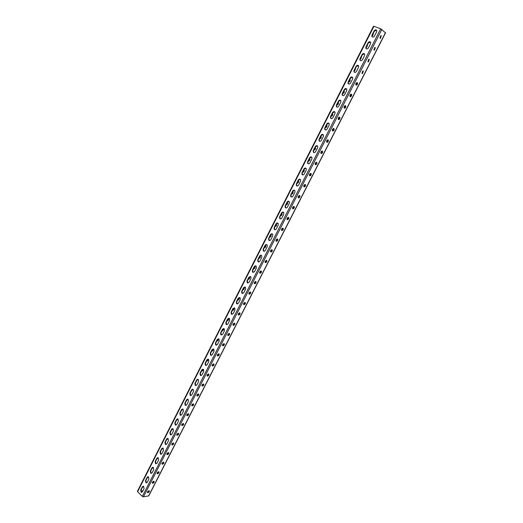 <?xml version="1.0" encoding="UTF-8"?>
<svg xmlns="http://www.w3.org/2000/svg" width="523" height="523" viewBox="0 0 523 523"><rect width="100%" height="100%" fill="white"/><g stroke="black" fill="none" stroke-linecap="round" stroke-linejoin="round"><path stroke-width="0.78" d="M203.787 384.078L202.806 385.994M148.114 492.15L148.833 490.751M152.919 482.722L153.644 481.291C152.383 481.977 151.997 482.637 152.481 483.272L152.86 483.232C154.102 482.546 154.481 481.886 153.997 481.258L153.625 481.291M157.75 473.243L158.482 471.785C157.227 472.472 156.848 473.132 157.345 473.773L157.711 473.733C158.959 473.054 159.338 472.393 158.842 471.753L158.482 471.785M162.607 463.718L163.346 462.234M167.491 454.141L168.236 452.63L168.517 452.872M172.394 444.511L173.178 442.974M177.323 434.835L178.147 433.266C176.872 433.953 176.506 434.626 177.049 435.293L177.356 435.273C178.631 434.587 178.997 433.913 178.454 433.253L178.147 433.266M182.292 425.107L183.142 423.512M187.306 415.321L188.169 413.713M192.346 405.475L193.405 404.031M322.214 151.088L321.05 153.435C320.586 152.546 320.893 151.755 321.965 151.062L322.436 151.199C322.9 152.088 322.593 152.873 321.521 153.566L321.246 153.533M316.526 162.293L316.722 162.392C317.186 163.268 316.886 164.052 315.8 164.738L315.343 164.614C314.866 163.738 315.173 162.954 316.258 162.261L315.317 164.595M310.812 173.42L309.642 175.708M309.636 175.721L309.636 175.728C309.185 174.872 309.492 174.094 310.584 173.401L311.035 173.518C311.512 174.388 311.205 175.166 310.113 175.852L309.609 175.708M305.184 184.501L305.386 184.586C305.863 185.449 305.556 186.221 304.451 186.907L304.013 186.803C303.523 185.946 303.837 185.168 304.935 184.475L303.987 186.789M299.561 195.517L299.757 195.595C300.248 196.445 299.941 197.217 298.829 197.903L298.391 197.799C297.901 196.955 298.208 196.184 299.326 195.497L298.385 197.759M293.011 208.814L292.808 208.742C292.305 207.906 292.619 207.141 293.743 206.448L294.168 206.546C294.665 207.389 294.351 208.154 293.226 208.84L292.612 208.585L293.926 206.461L292.802 208.697M287.454 219.693L287.251 219.627C286.741 218.797 287.055 218.039 288.193 217.346L288.604 217.437C289.108 218.268 288.794 219.026 287.663 219.712L287.035 219.444L288.382 217.359L287.245 219.568M282.838 228.191L281.72 230.388M277.367 238.978L277.576 239.044C278.092 239.854 277.772 240.606 276.615 241.286L276.196 241.208C275.706 240.403 276.02 239.652 277.177 238.965L276.229 241.149M271.862 249.693L270.764 251.851M266.416 260.356L265.324 262.494M261.003 270.96L259.918 273.078M255.616 281.511L254.636 283.433M250.256 292.004L249.288 293.9M244.927 302.444L243.973 304.314M239.626 312.826L238.678 314.676M234.35 323.155L233.421 324.979M229.107 333.426L228.185 335.23M223.883 343.65L222.981 345.422M217.627 355.908L217.908 355.934C219.189 355.261 219.536 354.555 218.947 353.829L217.797 355.568M213.528 363.93L212.645 365.655M208.389 373.991L207.52 375.691M203.277 384L202.296 385.922M202.231 386.052L202.479 386.072C203.787 385.392 204.14 384.699 203.539 384L203.31 383.993C202.002 384.68 201.649 385.366 202.251 386.072L201.878 385.771L202.251 386.072M198.197 393.956L197.348 395.61M327.914 139.935L326.836 142.093M327.986 139.837L328.183 139.942C328.64 140.844 328.333 141.635 327.274 142.328L326.797 142.191C326.339 141.295 326.64 140.497 327.705 139.804L327.967 139.831M333.687 128.638L332.798 130.724M339.499 117.289L338.44 119.434M338.42 119.46L338.374 119.512C337.93 118.597 338.231 117.793 339.277 117.093L339.773 117.25C340.212 118.172 339.911 118.976 338.871 119.669L338.374 119.512M344.297 107.999L345.337 105.868M351.214 94.388L350.149 96.533M357.117 82.843L356.019 85.04M363.054 71.239L362.001 73.174L362.857 70.899L363.341 71.102L362.452 73.593L361.923 73.397L362.452 73.593M361.923 73.397L362.812 70.906L363.341 71.102M369.029 59.563L367.898 61.707L368.807 59.191L369.316 59.4L368.427 61.91L367.891 61.701L368.78 59.197L369.316 59.4M375.03 47.815L373.893 49.94M381.058 35.976L379.914 38.107L380.822 35.577L381.189 35.649L380.483 38.349L379.933 38.12M143.25 486.22L142.328 486.815L140.648 490.116L141.223 492.378L142.413 491.862L144.1 488.554L143.531 486.298L142.328 486.815M141.223 492.378L141.609 492.32L141.027 490.064L142.707 486.756M148.087 476.734L147.146 477.336L145.453 480.663L146.015 482.906L147.238 482.389L148.931 479.061L148.382 476.826L147.146 477.336M146.015 482.906L146.394 482.853L145.839 480.604L147.525 477.29M245.026 287.009L243.541 287.722L241.678 291.389L241.822 293.207L243.751 292.821L245.62 289.147L245.483 287.343L243.541 287.722M241.822 293.207L242.169 293.272L242.018 291.455L243.881 287.787M242.169 293.272L242.626 293.593M250.406 276.49L248.889 277.216L247.013 280.897L247.137 282.688L249.098 282.309L250.981 278.615L250.863 276.837L248.889 277.216M247.137 282.688L247.477 282.76L247.353 280.969L249.223 277.282M247.477 282.76L247.935 283.093M239.678 297.469L238.227 298.182L236.37 301.83L236.54 303.673L238.429 303.275L240.286 299.62L240.135 297.79L238.227 298.182M236.54 303.673L236.88 303.726L236.716 301.882L238.573 298.241M236.88 303.726L237.344 304.04M234.35 307.87L232.938 308.583L231.094 312.205L231.284 314.081L233.134 313.669L234.984 310.041L234.807 308.178L232.938 308.583M231.284 314.081L231.63 314.127L231.441 312.257L233.284 308.629M231.63 314.127L232.088 314.428M229.054 318.226L227.682 318.925L225.844 322.534L226.054 324.43L227.865 324.018L229.708 320.403L229.512 318.514L227.682 318.925M226.054 324.43L226.4 324.476L226.191 322.58L228.028 318.971M226.4 324.476L226.858 324.757M223.792 328.522L222.445 329.215L220.621 332.805L220.85 334.733L222.628 334.302L224.459 330.713L224.243 328.797L222.445 329.215M220.85 334.733L221.203 334.766L220.974 332.844L222.798 329.255M221.203 334.766L221.654 335.034M218.555 338.76L217.241 339.453L215.43 343.023L215.679 344.977L217.418 344.539L219.242 340.963L219 339.028L217.241 339.453M215.679 344.977L216.032 345.003L215.783 343.055L217.594 339.486M216.032 345.003L216.476 345.258M213.345 348.952L212.063 349.639L210.259 353.188L210.534 355.163L212.233 354.725L214.044 351.162L213.789 349.201L212.063 349.639M210.534 355.163L210.887 355.189L210.612 353.215L212.423 349.665M210.887 355.189L211.325 355.431M208.161 359.085L206.912 359.772L205.121 363.302L205.415 365.302L207.075 364.851L208.88 361.315L208.599 359.327L206.912 359.772M205.415 365.302L205.768 365.315L205.474 363.322L207.271 359.791M205.768 365.315L206.206 365.544M203.009 369.173L201.793 369.846L200.002 373.363L200.322 375.383L201.95 374.926L203.741 371.408L203.44 369.395L201.793 369.846M200.322 375.383L200.682 375.396L200.361 373.37L202.153 369.859M200.682 375.396L201.107 375.612M197.884 379.201L196.694 379.875L194.916 383.372L195.256 385.418L196.844 384.948L198.629 381.45L198.302 379.41L196.694 379.875M195.256 385.418L195.615 385.418L195.282 383.372L197.053 379.881M195.615 385.418L196.033 385.621M192.784 389.184L191.621 389.844L189.856 393.322L190.215 395.395L191.771 394.924L193.543 391.439L193.196 389.38L191.621 389.844M190.215 395.395L190.581 395.388L190.222 393.322L191.987 389.844M190.581 395.388L190.987 395.578M187.711 399.114L186.58 399.768L184.822 403.226L185.201 405.318L186.718 404.841L188.483 401.376L188.11 399.297L186.58 399.768M185.201 405.318L185.573 405.312L185.188 403.22L186.946 399.762M185.573 405.312L185.966 405.488M182.671 408.993L181.559 409.64L179.807 413.085L180.219 415.197L181.697 414.713L183.449 411.261L183.057 409.156L181.559 409.64M180.219 415.197L180.585 415.184L180.18 413.072L181.926 409.627M180.585 415.184L180.971 415.34M177.65 418.818L176.571 419.459L174.826 422.885L175.257 425.016L176.696 424.526L178.441 421.1L178.029 418.975L176.571 419.459M175.257 425.016L175.63 424.996L175.198 422.865L176.937 419.446M175.63 424.996L175.996 425.147M171.714 429.723L172.649 428.599L171.603 429.233L169.87 432.639L170.321 434.79L171.721 434.293L173.459 430.88L173.021 428.736L171.603 429.233M170.321 434.79L170.694 434.763L170.243 432.613L171.975 429.206M170.694 434.763L171.054 434.901M167.693 438.32L166.66 438.947L164.935 442.34L165.412 444.511L166.778 444.014L168.504 440.614L168.046 438.451L166.66 438.947M165.412 444.511L165.784 444.485L165.314 442.308L167.033 438.921M165.784 444.485L166.131 444.609M162.751 447.995L161.744 448.623L160.025 451.996L160.522 454.186L161.855 453.683L163.575 450.303L163.091 448.119L161.744 448.623M160.522 454.186L160.901 454.147L160.404 451.957L162.117 448.584M160.901 454.147L161.234 454.265M157.841 457.625L156.854 458.24L155.148 461.6L155.664 463.809L156.959 463.3L158.665 459.939L158.162 457.736L156.854 458.24M155.664 463.809L156.044 463.764L155.527 461.554L157.227 458.2M152.951 467.209L151.984 467.817L150.291 471.151L150.827 473.38L152.082 472.87L153.788 469.523L153.259 467.307L151.984 467.817M150.827 473.38L151.206 473.335L150.67 471.105L152.363 467.771M372.337 36.956L371.997 35.061L374.108 30.903C375.135 29.595 376.017 29.491 376.756 30.589L376.606 31.857L374.488 36.022C373.474 37.316 372.592 37.421 371.853 36.335L371.997 35.061M372.271 35.296L374.383 31.145L376.553 30.21M366.342 48.809L365.976 46.9L368.081 42.762C369.081 41.474 369.957 41.369 370.702 42.455L370.559 43.736L368.447 47.881C367.453 49.155 366.584 49.26 365.839 48.194L365.976 46.9M366.257 47.122L368.362 42.991L370.487 42.062M258.643 261.925L257.767 259.748L259.663 256.022C260.304 255.087 260.99 254.969 261.709 255.662L261.788 257.388L259.885 261.121C259.251 262.043 258.571 262.167 257.859 261.487L257.767 259.748M258.101 259.826L259.996 256.107L261.258 255.296M253.276 272.542L252.374 270.352L254.256 266.645C254.884 265.73 255.557 265.612 256.27 266.279L256.368 268.031L254.479 271.744L252.485 272.117L252.374 270.352M253.485 268.907L253.792 268.953C254.982 268.286 255.302 267.554 254.76 266.756L255.819 265.919M254.256 266.645L254.596 266.723L252.714 270.424M264.037 251.256L263.187 249.085L265.089 245.339C265.756 244.391 266.449 244.274 267.175 244.986L267.233 246.686L265.324 250.439C264.671 251.38 263.984 251.498 263.259 250.798L263.187 249.085M263.52 249.177L265.423 245.431L266.73 244.614M269.463 240.528L268.639 238.364L270.548 234.598C271.234 233.631 271.934 233.52 272.666 234.258L272.712 235.932L270.79 239.704C270.116 240.665 269.417 240.783 268.691 240.05L268.639 238.364M268.966 238.462L270.881 234.696L272.228 233.873M274.915 229.741L274.117 227.59L276.039 223.805C276.739 222.818 277.458 222.706 278.19 223.465L278.216 225.112L276.288 228.911C275.595 229.885 274.882 230.002 274.157 229.251L274.117 227.59M274.444 227.695L276.366 223.909L277.759 223.073M280.393 218.895L279.622 216.757L281.557 212.946C282.276 211.939 283.002 211.835 283.741 212.619L283.754 214.24L281.812 218.052C281.106 219.052 280.38 219.163 279.648 218.392L279.622 216.757M279.949 216.862L281.884 213.064L283.322 212.214M285.904 207.991L285.159 205.859L287.107 202.035C287.846 201.009 288.585 200.904 289.324 201.708L289.324 203.31L287.369 207.141C286.643 208.154 285.904 208.265 285.172 207.468L285.159 205.859M285.486 205.977L287.428 202.153L288.912 201.303M291.448 197.027L290.729 194.909L292.684 191.058C293.442 190.019 294.188 189.908 294.933 190.745L294.92 192.314L292.958 196.171C292.207 197.204 291.461 197.308 290.723 196.491L290.729 194.909M291.05 195.033L293.004 191.189L294.534 190.326M297.018 185.998L296.332 183.893L298.293 180.03C299.071 178.964 299.829 178.859 300.575 179.716L300.548 181.259L298.574 185.135C297.803 186.188 297.051 186.293 296.312 185.456L296.332 183.893M296.646 184.024L298.613 180.16L300.189 179.297M302.621 174.911L301.961 172.825L303.935 168.936C304.732 167.85 305.497 167.746 306.243 168.622L306.203 170.145L304.223 174.041C303.432 175.113 302.667 175.218 301.928 174.355L301.961 172.825M302.274 172.963L304.249 169.073L305.87 168.203M308.25 163.764L307.616 161.685L309.609 157.776C310.42 156.678 311.198 156.573 311.943 157.469L311.891 158.972L309.897 162.888C309.093 163.98 308.322 164.085 307.576 163.202L307.616 161.685M307.929 161.836L309.917 157.926L311.584 157.05M313.918 152.559L313.31 150.493L315.31 146.558C316.14 145.44 316.931 145.342 317.677 146.257L317.611 147.734L315.611 151.67C314.787 152.781 314.003 152.886 313.257 151.984L313.31 150.493M313.617 150.65L315.617 146.721L317.33 145.832M319.612 141.282L319.03 139.236L321.044 135.28C321.893 134.143 322.691 134.045 323.443 134.98L323.364 136.431L321.351 140.393C320.507 141.524 319.71 141.622 318.965 140.7L319.03 139.236M319.337 139.399L321.351 135.45L323.109 134.555M325.339 129.952L324.79 127.919L326.81 123.944C327.679 122.787 328.49 122.683 329.235 123.644L329.15 125.069L327.123 129.057C326.26 130.201 325.456 130.305 324.711 129.358L324.79 127.919M325.09 128.089L327.11 124.114L328.915 123.219M331.098 118.551L330.575 116.537L332.608 112.537C333.497 111.366 334.315 111.262 335.06 112.242L334.968 113.648L332.929 117.649C332.046 118.819 331.236 118.917 330.484 117.956L330.575 116.537M330.876 116.714L332.903 112.72L334.759 111.817M336.89 107.091L336.394 105.09L338.44 101.07C339.342 99.88 340.172 99.775 340.918 100.769L340.819 102.155L338.767 106.189C337.865 107.372 337.041 107.47 336.296 106.489L336.394 105.09M336.688 105.28L338.734 101.259L340.63 100.357M342.715 95.565L342.245 93.584L344.297 89.538C345.226 88.328 346.063 88.23 346.808 89.237L346.697 90.603L344.637 94.656C343.716 95.859 342.885 95.957 342.14 94.957L342.245 93.584M342.539 93.774L344.592 89.734L346.54 88.825M348.573 83.974L348.128 82.006L350.194 77.947C351.142 76.711 351.986 76.613 352.737 77.646L352.613 78.986L350.541 83.059C349.599 84.281 348.756 84.38 348.011 83.366L348.128 82.006M348.416 82.209L350.482 78.149L352.476 77.234M354.463 72.318L354.045 70.37L356.124 66.284C357.091 65.035 357.941 64.93 358.693 65.976L358.562 67.304L356.477 71.396C355.516 72.638 354.666 72.743 353.921 71.703L354.045 70.37M354.333 70.579L356.411 66.493L358.445 65.578M360.386 60.596L359.994 58.668L362.086 54.555C363.067 53.287 363.936 53.183 364.681 54.248L364.544 55.556L362.446 59.674C361.471 60.93 360.609 61.034 359.863 59.982L359.994 58.668M360.282 58.883L362.367 54.778L364.453 53.856M373.978 26.248L137.608 491.718L137.431 491.247L373.54 26.176L380.698 28.772L385.412 32.772M137.608 491.718L142.341 496.405L143.446 496.843L148.774 495.876L385.588 32.766M255.727 281.531L254.237 283.446M250.38 292.03L248.876 293.919M245.065 302.464L243.541 304.34M239.782 312.846L238.233 314.702M234.52 323.175L232.957 325.012M229.283 333.445L227.708 335.269M224.079 343.663L222.491 345.468M218.902 353.829L217.293 355.62M213.75 363.936L212.129 365.714M208.625 373.991L206.99 375.762M207.206 375.769L207.598 376.083C208.893 375.403 209.246 374.703 208.651 373.997L208.409 373.991C207.108 374.671 206.755 375.364 207.356 376.076L207.206 375.769M202.479 386.072L201.878 385.758M198.459 393.95L198.23 393.95C196.923 394.636 196.57 395.323 197.158 396.016L197.4 396.016C198.707 395.336 199.06 394.643 198.472 393.95L196.792 395.695M191.738 405.587L192.353 405.907C193.647 405.22 194.007 404.541 193.425 403.854L191.738 405.587M186.718 415.432L187.326 415.746C188.613 415.059 188.98 414.379 188.411 413.7L186.718 415.432M181.716 425.219L182.324 425.532C183.612 424.853 183.972 424.173 183.416 423.499L181.716 425.219M178.415 433.253L176.715 434.959M173.473 442.948L171.76 444.648M168.55 452.598L166.824 454.291M163.653 462.201L161.921 463.888M158.783 471.753L157.044 473.426M153.939 481.252L152.186 482.925M149.114 490.711L147.355 492.372M259.624 272.921L261.101 270.986M265.05 262.337L266.495 260.376M270.496 251.694L271.927 249.706M275.981 240.998L277.38 238.985M281.93 230.512L281.492 230.251L283.074 228.27C283.584 229.094 283.27 229.845 282.126 230.532L281.72 230.447C281.211 229.63 281.524 228.871 282.668 228.185L282.871 228.205M298.208 197.642L299.496 195.497M303.837 186.659L305.099 184.482M309.505 175.61L310.734 173.401M315.199 164.503L316.402 162.261M320.926 153.337L322.096 151.055M327.274 142.328L326.81 142.099L327.823 139.791M332.478 130.809L333.576 128.468M338.303 119.453L339.368 117.08M344.154 108.039L345.193 105.633M350.044 96.552L351.044 94.12M355.967 85.007L356.934 82.542L357.399 82.739C357.817 83.687 357.516 84.51 356.503 85.203L355.986 85.02C355.568 84.072 355.862 83.249 356.882 82.549L357.399 82.739M373.925 49.966L374.801 47.416L375.324 47.639L374.435 50.162L374.076 50.09L374.788 47.416M380.483 38.349L379.979 38.153L380.822 35.577M254.524 283.701L254.871 283.754C256.074 283.074 256.401 282.342 255.858 281.557L255.512 281.511C254.309 282.191 253.982 282.923 254.524 283.701L254.283 283.538M249.177 294.188L249.51 294.227C250.72 293.547 251.053 292.821 250.504 292.05L250.164 292.004C248.948 292.684 248.621 293.416 249.177 294.188L248.915 294.004M243.849 304.608L244.176 304.648C245.398 303.968 245.725 303.248 245.169 302.484L244.849 302.444C243.626 303.124 243.293 303.85 243.849 304.608L243.574 304.419M238.553 314.983L238.867 315.016C240.096 314.336 240.436 313.617 239.874 312.859L239.56 312.826C238.325 313.506 237.991 314.225 238.553 314.983L238.266 314.774M233.284 325.299L233.585 325.326C234.827 324.646 235.167 323.933 234.598 323.181L234.297 323.155C233.055 323.835 232.715 324.548 233.284 325.299L232.983 325.077M228.048 335.557L228.335 335.583C229.59 334.903 229.93 334.197 229.355 333.452L229.067 333.426C227.806 334.112 227.472 334.818 228.048 335.557L227.727 335.321M222.831 345.768L223.105 345.788C224.374 345.108 224.72 344.402 224.138 343.67L223.857 343.65C222.595 344.33 222.249 345.036 222.831 345.768L222.504 345.52M218.679 353.816C217.405 354.496 217.058 355.202 217.646 355.921L217.306 355.66M212.488 366.022L212.737 366.035C214.025 365.355 214.378 364.655 213.783 363.936L213.534 363.93C212.24 364.609 211.893 365.309 212.488 366.022L212.135 365.747M193.425 403.854L193.17 403.854C191.876 404.541 191.516 405.22 192.091 405.913L191.738 405.613M188.372 413.7L188.136 413.713C186.848 414.393 186.482 415.072 187.051 415.752L187.09 415.752M183.364 423.499L183.128 423.512C181.847 424.199 181.481 424.872 182.037 425.545L182.096 425.545M172.165 444.981L172.407 444.962C173.675 444.275 174.041 443.609 173.512 442.948L173.198 442.968C171.923 443.654 171.551 444.328 172.087 444.981L171.799 444.648M167.242 454.624L167.484 454.605C168.746 453.918 169.119 453.251 168.596 452.598L168.262 452.624C167 453.31 166.628 453.977 167.144 454.631L166.876 454.291M162.346 464.221L162.581 464.195C163.843 463.509 164.215 462.842 163.706 462.201L163.359 462.227C162.104 462.914 161.725 463.574 162.235 464.221L161.98 463.881M147.793 492.718L148.035 492.679C149.271 491.993 149.656 491.339 149.186 490.711L148.793 490.751C147.558 491.437 147.172 492.091 147.643 492.718L147.434 492.365M261.029 270.966L261.245 271.019C261.781 271.803 261.454 272.542 260.264 273.222L259.905 273.169C259.369 272.378 259.689 271.646 260.885 270.96L261.029 270.966M266.449 260.362L266.658 260.415C267.188 261.212 266.861 261.951 265.684 262.638L265.318 262.572C264.782 261.775 265.109 261.036 266.285 260.349L266.449 260.362M271.888 249.7L272.097 249.759C272.627 250.563 272.3 251.308 271.136 251.988L270.757 251.923C270.228 251.118 270.548 250.373 271.718 249.687L271.888 249.7M333.772 128.521L333.962 128.632C334.406 129.534 334.105 130.338 333.053 131.031L332.569 130.881C332.118 129.979 332.419 129.174 333.471 128.481L333.726 128.501M345.428 105.692L345.618 105.809C346.049 106.738 345.749 107.548 344.716 108.248L344.212 108.078C343.774 107.156 344.075 106.339 345.108 105.639L345.337 105.646M351.306 94.179L351.495 94.303C351.914 95.245 351.619 96.062 350.593 96.755L350.083 96.578C349.658 95.644 349.952 94.826 350.979 94.127L351.188 94.127M140.85 491.019L143.014 490.692M249.262 277.216L249.425 277.249C249.974 278.033 249.654 278.759 248.451 279.432L248.157 279.387M243.96 287.65L244.117 287.683C244.679 288.461 244.352 289.18 243.136 289.853L242.855 289.814M238.691 298.038L238.841 298.064C239.403 298.829 239.076 299.548 237.854 300.222L237.579 300.189M233.454 308.367L233.591 308.387C234.16 309.145 233.827 309.864 232.598 310.531L232.336 310.505M228.25 318.644L228.368 318.657C228.943 319.409 228.61 320.122 227.361 320.789L227.113 320.762M223.079 328.862L223.171 328.875C223.752 329.621 223.413 330.327 222.164 330.994L221.922 330.974M216.953 340.748L218.006 339.035C218.588 339.773 218.248 340.48 216.986 341.146L216.757 341.127M212.854 349.148L212.861 349.148C213.456 349.88 213.109 350.58 211.835 351.247L211.625 351.234M207.801 359.209C208.317 359.981 207.958 360.674 206.709 361.295L206.513 361.282M202.787 369.238C203.199 370.055 202.813 370.735 201.617 371.291L201.427 371.284M197.799 379.221L196.367 381.228M192.856 389.204L191.34 391.126M187.92 399.18L186.332 400.971M182.965 409.097L181.35 410.764M178.01 418.962L176.395 420.512M173.061 428.762L171.466 430.207M168.131 438.516L166.562 439.856M163.215 448.204L161.679 449.453M158.319 457.847L156.822 458.998M153.448 467.431L151.99 468.503M148.591 476.963L147.185 477.957M143.753 486.449L142.4 487.358M258.839 258.369L259.166 258.421C260.343 257.754 260.663 257.015 260.121 256.211L258.99 258.087M264.226 247.778L264.56 247.837C265.73 247.163 266.044 246.425 265.514 245.614L264.363 247.51M269.646 237.128L269.986 237.194C271.143 236.52 271.457 235.775 270.934 234.958L270.77 234.905M275.085 226.42L275.444 226.492C276.589 225.818 276.902 225.067 276.386 224.243L276.222 224.19M280.563 215.659L280.929 215.731C282.06 215.058 282.374 214.299 281.858 213.469L281.701 213.41M286.061 204.833L286.441 204.918C287.565 204.238 287.872 203.48 287.369 202.636L287.212 202.578M291.599 193.955L291.984 194.04C293.096 193.366 293.403 192.601 292.906 191.745L292.749 191.686M297.162 183.017L297.561 183.109C298.659 182.429 298.966 181.658 298.476 180.801L298.319 180.736M302.902 172.087L303.163 172.113C304.255 171.433 304.556 170.661 304.072 169.792L303.922 169.72M308.524 161.032L308.792 161.064C309.877 160.384 310.178 159.6 309.701 158.724L309.551 158.652M315.362 147.597L315.362 147.597C315.827 148.48 315.526 149.271 314.46 149.951L314.075 149.755M321.05 136.405L321.05 136.405C321.514 137.301 321.214 138.092 320.154 138.778L319.756 138.582M319.716 138.66L320.154 138.778M325.43 127.416L325.875 127.54C326.927 126.86 327.228 126.063 326.77 125.154L326.627 125.069M331.177 116.113L331.634 116.25C332.674 115.563 332.974 114.759 332.523 113.844L332.38 113.753M336.956 104.744L337.42 104.888C338.453 104.201 338.747 103.391 338.309 102.469L338.165 102.377M342.768 93.316L343.245 93.467C344.265 92.78 344.559 91.963 344.127 91.028L343.984 90.93M348.612 81.823L349.096 81.98C350.109 81.294 350.403 80.477 349.972 79.529L349.835 79.424M354.489 70.272L354.98 70.435L355.718 67.859M360.896 58.824L360.412 58.628L360.896 58.824L361.635 56.223M366.342 46.965L366.845 47.148L367.584 44.52M373.402 33.073L372.324 35.218L372.827 35.401L373.566 32.759M248.314 279.079L249.301 277.223M243.018 289.494L244.006 287.663M237.749 299.849L238.743 298.045M232.513 310.152L233.506 308.374M227.296 320.403L228.296 318.644M222.112 330.601L223.112 328.869M211.822 350.835L212.828 349.168M206.722 360.877L207.729 359.262M201.643 370.859L202.649 369.303M196.589 380.796L197.596 379.306M191.562 390.681L192.569 389.256M186.561 400.52L187.561 399.16M181.586 410.3L182.566 409.019M176.637 420.034L177.598 418.831M166.811 439.353L167.713 438.326M161.94 448.943L162.797 448.008M157.09 458.481L157.894 457.638M152.265 467.974L153.017 467.216M147.46 477.414L148.153 476.747M142.681 486.808L143.315 486.227M254.623 266.73L253.635 268.613M270.764 234.925L269.776 236.873M276.203 224.223L275.209 226.178M281.675 213.462L280.681 215.424M287.179 202.643L286.173 204.617M292.71 191.764L291.703 193.752M298.273 180.827L297.254 182.828M303.863 169.831L302.843 171.838M309.485 158.776L308.459 160.796M315.134 147.663L314.107 149.689M320.821 136.483L319.782 138.523M326.535 125.245L325.489 127.298M332.282 113.949L331.229 116.008M338.061 102.586L337.002 104.659M343.866 91.159L342.807 93.244L343.245 93.467M349.71 79.673L348.645 81.771L349.096 81.98M355.581 68.121L354.509 70.226M361.491 56.504L360.412 58.622M367.434 44.821L366.348 46.952L366.845 47.148M380.927 37.061L380.522 36.904M380.777 37.381L380.43 37.251M380.613 37.649L380.221 37.499M374.906 48.829L374.514 48.672M374.769 49.149L374.422 49.012M374.612 49.417L374.213 49.26M368.924 60.537L368.538 60.374M368.793 60.851L368.447 60.714M368.637 61.119L368.238 60.962M362.975 72.174L362.596 72.011M362.844 72.488L362.504 72.344M362.694 72.762L362.302 72.592M357.059 83.745L356.686 83.588M356.934 84.059L356.594 83.915M356.791 84.334L356.392 84.164M351.168 95.258L350.809 95.094M351.057 95.572L350.724 95.421M350.913 95.846L350.515 95.67M345.317 106.699L344.964 106.542M345.206 107.012L344.879 106.862M345.069 107.293L344.677 107.11M339.492 118.08L339.152 117.917M339.394 118.394L339.067 118.237M339.257 118.675L338.865 118.486M333.707 129.397L333.373 129.24M333.478 129.992L333.086 129.802M327.725 141.249L327.339 141.06M380.698 28.772L142.341 496.405M381.862 29.419L143.446 496.843M385.49 32.616L148.552 496.007M141.027 490.064L140.648 490.116M150.67 471.105L150.291 471.151M155.527 461.554L155.148 461.6M160.404 451.957L160.025 451.996M165.314 442.308L164.935 442.34M170.243 432.613L169.87 432.639M175.198 422.865L174.826 422.885M180.18 413.072L179.807 413.085M185.188 403.22L184.822 403.226M190.222 393.322L189.856 393.322M195.282 383.372L194.916 383.372M200.361 373.37L200.002 373.363M205.474 363.322L205.121 363.302M210.612 353.215L210.259 353.188M215.783 343.055L215.43 343.023M220.974 332.844L220.621 332.805M226.191 322.58L225.844 322.534M231.441 312.257L231.094 312.205M236.716 301.882L236.37 301.83M242.018 291.455L241.678 291.389M247.353 280.969L247.013 280.897M145.839 480.604L145.453 480.663M147.682 492.326L148.035 492.679M152.258 482.919L152.618 483.265M152.5 482.886L152.86 483.232M157.109 473.426L157.469 473.766M157.351 473.393L157.711 473.733M162.222 463.855L162.581 464.195M167.112 454.265L167.484 454.605M172.034 444.628L172.407 444.962M176.741 434.959L177.12 435.293M176.983 434.94L177.356 435.273M181.952 425.206L182.324 425.532M186.946 415.419L187.326 415.746M191.967 405.58L192.353 405.907M197.021 395.695L197.4 396.016M206.997 375.782L207.356 376.076M217.476 355.627L217.875 355.934M222.654 345.481L223.06 345.788M227.865 335.282L228.27 335.583M233.101 325.025L233.506 325.326M238.364 314.722L238.776 315.009M243.653 304.353L244.064 304.648M248.974 293.939L249.393 294.22M254.322 283.466L254.74 283.747M281.884 213.064L281.557 212.946M276.366 223.909L276.039 223.805M270.881 234.696L270.548 234.598M265.423 245.431L265.089 245.339M259.996 256.107L259.663 256.022M380.868 35.616L381.372 35.806M374.828 47.443L375.324 47.639M351.064 94.114L351.495 94.303M345.226 105.633L345.618 105.809M339.414 117.087L339.773 117.25M303.863 186.691L304.209 186.881M298.221 197.668L298.594 197.877M276 241.005L276.432 241.273M270.535 251.707L270.966 251.981M265.102 262.35L265.527 262.624M259.696 272.934L260.121 273.215M171.76 444.694L172.087 444.981M176.715 434.999L177.049 435.293M181.697 425.251L182.037 425.545M186.704 415.458L187.051 415.752M217.516 355.633L217.908 355.934M222.706 345.481L223.105 345.788M227.93 335.282L228.335 335.583M233.18 325.031L233.585 325.326M238.455 314.722L238.867 315.016M243.757 304.36L244.176 304.648M249.092 293.946L249.51 294.227M254.453 283.473L254.871 283.754M274.157 229.251L274.483 229.355M268.691 240.05L269.018 240.149M263.259 250.798L263.592 250.883M257.859 261.487L258.192 261.565M252.485 272.117L252.818 272.189M373.938 49.966L374.435 50.162M367.937 61.707L368.427 61.91M356.019 84.994L356.503 85.203M350.116 96.539L350.593 96.755M344.239 108.026L344.716 108.248M338.394 119.447L338.871 119.669M332.589 130.802L333.053 131.031M321.057 153.331L321.521 153.566M315.343 164.503L315.8 164.738M309.655 175.61L310.113 175.852M304 186.659L304.451 186.907M298.378 197.648L298.829 197.903M292.788 208.579L293.226 208.84M287.219 219.451L287.663 219.712M281.688 230.264L282.126 230.532M276.183 241.018L276.615 241.286M270.705 251.72L271.136 251.988M265.259 262.356L265.684 262.638M259.839 272.941L260.264 273.222M372.827 35.401L372.33 35.211M354.98 70.435L354.509 70.239M337.42 104.888L336.989 104.692M331.634 116.25L331.209 116.047M325.875 127.54L325.469 127.344M308.792 161.064L308.42 160.868M303.163 172.113L302.804 171.923M297.561 183.109L297.208 182.919M291.984 194.04L291.651 193.85"/></g></svg>
